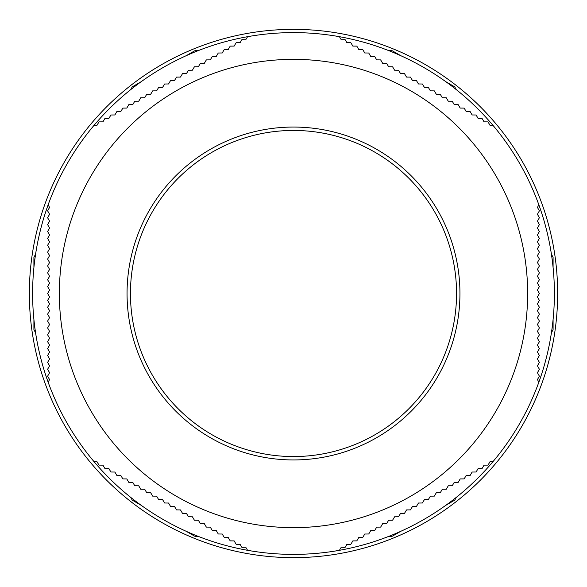 <?xml version="1.0" encoding="UTF-8"?>
<svg xmlns="http://www.w3.org/2000/svg" width="587" height="587" viewBox="0 0 587 587"><rect width="100%" height="100%" fill="white"/><g stroke="black" fill="none" stroke-linecap="round" stroke-linejoin="round"><path stroke-width="0.88" d="M33.914 319.555L33.914 329.791L35.565 332.653M130.63 497.306L132.28 500.161L141.144 505.282M198.435 536.452L195.141 536.452L186.27 531.338M388.565 536.452L391.859 536.452L400.73 531.338M456.37 497.306L454.72 500.161L445.856 505.282M551.435 332.653L553.086 329.791L553.086 319.555M551.435 254.347L553.086 257.209L553.086 267.445M456.37 89.694L454.72 86.839L445.856 81.718M388.565 50.548L391.859 50.548L400.73 55.662M198.435 50.548L195.141 50.548L186.27 55.662M130.63 89.694L132.28 86.839L141.144 81.718M35.565 254.347L33.914 257.209L33.914 267.445M456.554 293.5A163.054 163.054 0 0 0 293.5 130.446A163.054 163.054 0 0 0 130.446 293.5A163.054 163.054 0 0 0 293.5 456.554A163.054 163.054 0 0 0 456.554 293.5A163.054 163.054 0 0 1 293.5 456.554A163.054 163.054 0 0 1 130.446 293.5M59.353 293.5A234.147 234.147 0 0 1 293.5 59.353A234.147 234.147 0 0 1 527.647 293.5A234.147 234.147 0 0 1 293.5 527.647A234.147 234.147 0 0 1 59.353 293.5A234.147 234.147 0 0 0 293.5 527.647A234.147 234.147 0 0 0 527.647 293.5M538.859 294.432L539.387 293.5L537.428 290.059L539.387 286.61L537.428 283.169L539.387 279.728L537.428 276.279L539.387 272.838L537.428 269.396L539.387 265.948L537.428 262.506L539.387 259.065L537.428 255.616L539.387 252.175L537.428 248.734L539.387 245.285L537.428 241.844L539.387 238.403L537.428 234.954L539.387 231.513L537.428 228.072L539.387 224.623L537.428 221.182L539.387 217.74L537.428 214.292L539.387 210.85L537.428 207.409L538.873 204.87A260.892 260.892 0 0 0 492.941 125.317L490.028 125.295L488.017 121.883L484.062 121.854L482.059 118.435L478.097 118.405L476.094 114.993L472.131 114.964L470.128 111.552L466.166 111.523L464.163 108.103L460.201 108.074L458.198 104.662L454.235 104.633L452.232 101.221L448.27 101.191L446.267 97.772L442.304 97.743L440.301 94.331L436.339 94.302L434.336 90.89L430.374 90.86L428.371 87.441L424.416 87.412L422.405 84L418.45 83.97L416.447 80.558L412.485 80.529L410.482 77.11L406.52 77.08L404.516 73.669L400.554 73.639L398.551 70.227L394.589 70.198L392.586 66.779L388.623 66.749L386.62 63.337L382.658 63.308L380.655 59.896L376.693 59.867L374.689 56.447L370.727 56.418L368.724 53.006L364.762 52.977L362.759 49.565L358.804 49.535L356.793 46.116L352.838 46.087L350.835 42.675L346.873 42.646L344.87 39.234L340.908 39.204L339.433 36.688A260.892 260.892 0 0 0 247.567 36.688L246.092 39.204L242.13 39.234L240.127 42.646L236.165 42.675L234.162 46.087L230.207 46.116L228.196 49.535L224.241 49.565L222.238 52.977L218.276 53.006L216.273 56.418L212.311 56.447L210.307 59.867L206.345 59.896L204.342 63.308L200.38 63.337L198.377 66.749L194.414 66.779L192.411 70.198L188.449 70.227L186.446 73.639L182.484 73.669L180.48 77.08L176.518 77.11L174.515 80.529L170.553 80.558L168.55 83.97L164.595 84L162.584 87.412L158.629 87.441L156.626 90.86L152.664 90.89L150.661 94.302L146.699 94.331L144.695 97.743L140.733 97.772L138.73 101.191L134.768 101.221L132.765 104.633L128.802 104.662L126.799 108.074L122.837 108.103L120.834 111.523L116.872 111.552L114.869 114.964L110.906 114.993L108.903 118.405L104.941 118.435L102.938 121.854L98.983 121.883L96.972 125.295L94.059 125.317A260.892 260.892 0 0 1 247.567 36.688L246.092 39.204L245.3 39.212M49.176 365.129L49.572 365.818L47.613 369.26L49.572 372.708L47.613 376.15L49.572 379.591L48.127 382.13A260.892 260.892 0 0 1 94.059 125.317L96.972 125.295L98.983 121.883L99.768 121.876M49.572 207.409L48.127 204.87L49.572 207.409L47.613 210.85L49.572 214.292L47.613 217.74L49.572 221.182L47.613 224.623L49.572 228.072L47.613 231.513L49.572 234.954L47.613 238.403L49.572 241.844L47.613 245.285L49.572 248.734L47.613 252.175L49.572 255.616L47.613 259.065L49.572 262.506L47.613 265.948L49.572 269.396L47.613 272.838L49.572 276.279L47.613 279.728L49.572 283.169L47.613 286.61L49.572 290.059L47.613 293.5L49.572 296.941L49.176 297.631M538.873 204.87A260.892 260.892 0 0 1 538.873 382.13L537.428 379.591L539.387 376.15L538.998 375.46M339.433 36.688A260.892 260.892 0 0 1 492.941 125.317M537.824 221.871L537.428 221.182M537.428 228.072L539.387 224.623M539.387 231.513L538.859 230.581M537.428 241.844L539.387 238.403L538.859 237.471M538.998 245.975L539.387 245.285M537.428 255.616L539.387 252.175L538.859 251.243M537.824 263.196L537.428 262.506M538.998 273.527L539.387 272.838L538.859 271.906M539.387 279.728L537.428 276.279M537.824 297.631L537.428 296.941L539.387 293.5L537.428 290.059L537.824 289.369M538.859 301.314L539.387 300.39L537.428 296.941M538.859 308.204L539.387 307.272L537.428 303.831L539.387 300.39M538.859 315.094L539.387 314.162L538.998 313.473M538.859 335.757L539.387 334.825L537.428 331.384L539.387 327.935L537.428 324.494L537.824 323.804M538.859 349.529L539.387 348.597L537.428 345.156L539.387 341.715L537.428 338.266L539.387 334.825L537.428 331.384M538.859 356.419L539.387 355.487L537.428 352.046L539.387 348.597L537.428 345.156L537.824 344.466M538.859 370.192L539.387 369.26L537.428 365.818L537.824 365.129M483.659 465.829L484.062 465.146L488.017 465.117L490.028 461.705L492.941 461.683A260.892 260.892 0 0 1 339.433 550.312L340.908 547.796L344.87 547.766L345.266 547.084M490.028 461.705L491.092 461.698M475.301 472.014L476.094 472.007L478.097 468.595L482.059 468.565L484.062 465.146L488.017 465.117M469.336 475.455L470.128 475.448L470.664 474.531M453.832 483.05L454.235 482.367L458.198 482.338L460.201 478.926L464.163 478.897L466.166 475.477L470.128 475.448L472.131 472.036L476.094 472.007M433.544 496.118L434.336 496.11L436.339 492.698L440.301 492.669L442.304 489.257L443.376 489.25M440.301 492.669L440.844 491.745M436.339 492.698L437.41 492.691M427.578 499.566L428.371 499.559L428.914 498.634M412.081 507.153L412.485 506.471L416.447 506.442L418.45 503.03L422.405 503L422.948 502.076M416.447 506.442L416.983 505.524M403.445 513.339L404.516 513.332L406.52 509.92L407.312 509.912M385.549 523.67L386.62 523.663L388.623 520.251L392.586 520.221L394.589 516.802L398.551 516.773L400.554 513.361L404.516 513.332L406.52 509.92L410.482 509.89L412.485 506.471M388.623 520.251L389.416 520.243M370.192 531.499L370.727 530.582L374.689 530.553L376.693 527.133L380.655 527.104L382.658 523.692L386.62 523.663L387.024 522.98M380.655 527.104L381.058 526.422M364.226 534.94L364.762 534.023L368.724 533.994L370.727 530.582L371.52 530.575M343.799 547.774L344.87 547.766L346.873 544.354L350.835 544.325L352.838 540.913L356.793 540.884L358.804 537.465L359.596 537.457M241.734 547.084L242.13 547.766L246.092 547.796L247.567 550.312A260.892 260.892 0 0 1 94.059 461.683L94.639 461.69M246.092 547.796L246.635 548.72M185.653 513.354L186.446 513.361L188.449 516.773L192.411 516.802L194.414 520.221L198.377 520.251L200.38 523.663L204.342 523.692L206.345 527.104L210.307 527.133L212.311 530.553L216.273 530.582L218.276 533.994L222.238 534.023L224.241 537.435L228.196 537.465L230.207 540.884L234.162 540.913L236.165 544.325L240.127 544.354L242.13 547.766L243.201 547.774M210.307 527.133L210.843 528.058M206.345 527.104L207.416 527.111M204.342 523.692L204.878 524.609M194.414 520.221L195.486 520.229M192.411 516.802L192.954 517.727M175.983 508.966L176.518 509.89L180.48 509.92L182.484 513.332L186.446 513.361L188.449 516.773L189.52 516.78M152.121 495.193L152.664 496.11L156.626 496.14L158.629 499.559L162.584 499.588L164.595 503L168.55 503.03L170.553 506.442L174.515 506.471L176.518 509.89L177.59 509.898M149.59 492.691L150.661 492.698L152.664 496.11L153.456 496.118M131.693 482.36L132.765 482.367L134.768 485.779L138.73 485.809L140.733 489.228L144.695 489.257L145.092 489.94M119.763 475.47L120.834 475.477L122.837 478.897L126.799 478.926L128.802 482.338L132.765 482.367L133.168 483.05M126.799 478.926L127.203 479.608M113.805 472.029L114.869 472.036L115.272 472.718M48.127 382.13A260.892 260.892 0 0 0 94.059 461.683L96.972 461.705L98.983 465.117L102.938 465.146L104.941 468.565L108.903 468.595L110.906 472.007L114.869 472.036L116.872 475.448L120.834 475.477L122.837 478.897M98.983 465.117L99.768 465.124M48.002 341.025L47.613 341.715L49.572 345.156L47.613 348.597L49.572 352.046L47.613 355.487L49.572 358.928L47.613 362.377L49.572 365.818M47.613 355.487L48.141 356.419M49.572 345.156L47.613 348.597L48.141 349.529M49.176 323.804L49.572 324.494L47.613 327.935L49.572 331.384L47.613 334.825L48.141 335.757M48.002 313.473L47.613 314.162L48.141 315.094M48.141 292.568L47.613 293.5L49.572 296.941L47.613 300.39L49.572 303.831L47.613 307.272L49.572 310.721L47.613 314.162L49.572 317.604L47.613 321.052L49.572 324.494M49.176 289.369L49.572 290.059M48.141 285.686L47.613 286.61M48.141 278.796L47.613 279.728M48.141 271.906L47.613 272.838L48.002 273.527M49.572 262.506L49.176 263.196M48.141 251.243L47.613 252.175L49.572 255.616M47.613 245.285L49.572 248.734M48.141 237.471L47.613 238.403L49.572 241.844L49.176 242.534M48.141 230.581L47.613 231.513M49.572 221.182L49.176 221.871M48.141 216.808L47.613 217.74M47.613 210.85L48.002 211.54M109.307 117.723L108.903 118.405M114.869 114.964L113.805 114.971M116.872 111.552L116.336 112.469M121.238 110.84L120.834 111.523M128.802 104.662L128.26 105.587M134.768 101.221L132.765 104.633M139.126 100.509L138.73 101.191L137.659 101.199M147.491 94.324L146.699 94.331L144.695 97.743M152.664 90.89L152.121 91.807M158.629 87.441L158.086 88.366M164.595 84L162.584 87.412M170.553 80.558L168.55 83.97L167.757 83.978M174.515 80.529L173.723 80.536M180.48 77.08L179.688 77.088M186.446 73.639L185.653 73.646M198.377 66.749L194.414 66.779L194.011 67.461M204.342 63.308L203.55 63.315M207.416 59.889L206.345 59.896L205.942 60.578M213.382 56.44L212.311 56.447M222.238 52.977L221.438 52.984M228.196 49.535L227.404 49.543M231.271 46.109L230.207 46.116M492.941 461.683A260.892 260.892 0 0 0 538.873 382.13L537.428 379.591M247.567 550.312A260.892 260.892 0 0 0 339.433 550.312M344.87 39.234L340.908 39.204M347.665 42.653L346.873 42.646L346.33 41.728M351.231 43.357L350.835 42.675M357.197 46.799L356.793 46.116M362.759 49.565L358.804 49.535M365.562 52.984L364.762 52.977M375.093 57.13L374.689 56.447L370.727 56.418M381.058 60.578L380.655 59.896L379.584 59.889M386.62 63.337L382.658 63.308M395.381 70.205L394.589 70.198M398.947 70.91L398.551 70.227M404.913 74.351L404.516 73.669L400.554 73.639M410.482 77.11L409.41 77.102M413.277 80.536L412.485 80.529L412.081 79.847M418.45 83.97L418.047 83.288M424.416 87.412L424.012 86.729M428.914 88.366L428.371 87.441M434.336 90.89L430.374 90.86M436.339 94.302L435.943 93.619M442.304 97.743L441.908 97.06M446.81 98.697L446.267 97.772M452.775 102.138L452.232 101.221L451.44 101.213M458.741 105.587L458.198 104.662L457.405 104.655M461.272 108.081L460.201 108.074M472.131 114.964L471.728 114.282M484.062 121.854L482.059 118.435M488.56 122.8L488.017 121.883M47.613 307.272L49.572 310.721M49.572 331.384L47.613 334.825L49.572 338.266L47.613 341.715M49.572 358.928L47.613 362.377M102.938 465.146L104.941 468.565L108.903 468.595M134.768 485.779L138.73 485.809M144.695 489.257L146.699 492.669L150.661 492.698M162.584 499.588L164.595 503L168.55 503.03L170.553 506.442L174.515 506.471M198.377 520.251L200.38 523.663M218.276 533.994L222.238 534.023M234.162 540.913L236.165 544.325M358.804 537.465L362.759 537.435L364.762 534.023M394.589 516.802L398.551 516.773M422.405 503L424.416 499.588L428.371 499.559L430.374 496.14L434.336 496.11M442.304 489.257L446.267 489.228L448.27 485.809L452.232 485.779L454.235 482.367L458.198 482.338M460.201 478.926L464.163 478.897M539.387 376.15L537.428 372.708L539.387 369.26M537.428 365.818L539.387 362.377L537.428 358.928L539.387 355.487M539.387 341.715L537.428 338.266M537.428 324.494L539.387 321.052L537.428 317.604L539.387 314.162L537.428 310.721L539.387 307.272M557.65 293.5A264.15 264.15 0 0 0 293.5 29.35A264.15 264.15 0 0 0 29.35 293.5A264.15 264.15 0 0 0 293.5 557.65A264.15 264.15 0 0 0 557.65 293.5M127.056 293.5A166.444 166.444 0 0 1 293.5 127.056A166.444 166.444 0 0 1 459.944 293.5A166.444 166.444 0 0 1 293.5 459.944A166.444 166.444 0 0 1 127.056 293.5"/></g></svg>
